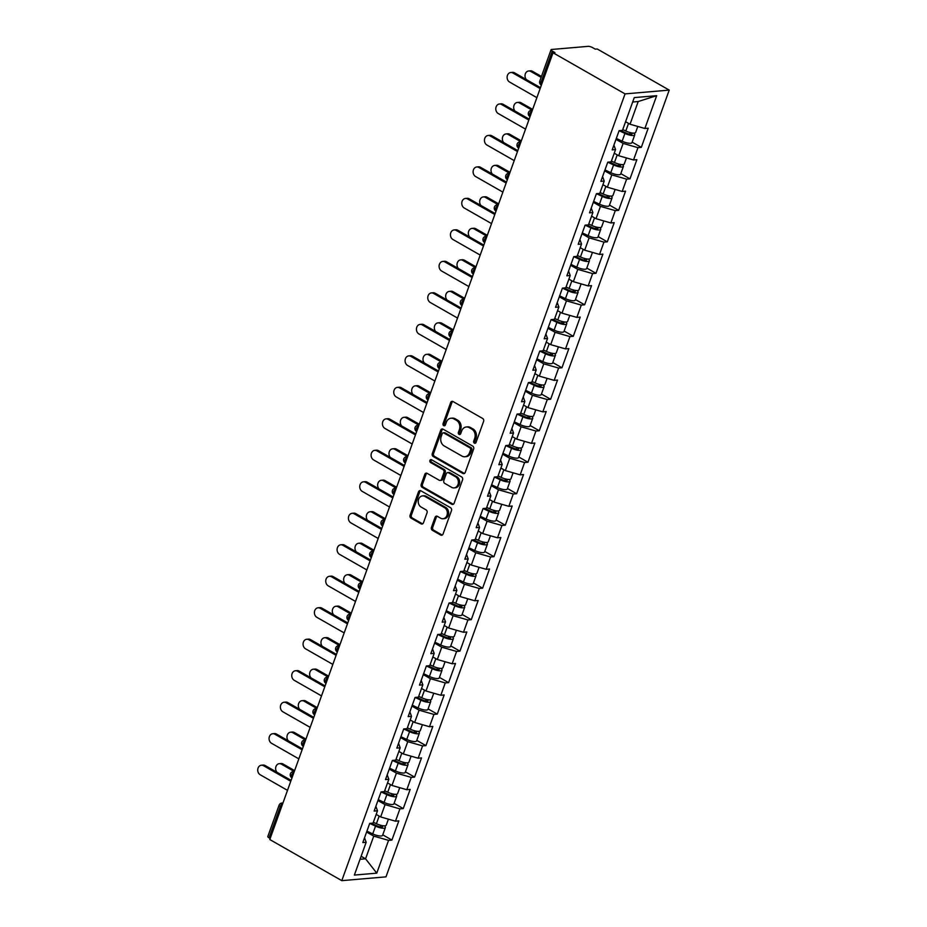 <?xml version="1.0" encoding="UTF-8"?>
<svg xmlns="http://www.w3.org/2000/svg" width="927" height="927" viewBox="0 0 927 927"><rect width="100%" height="100%" fill="white"/><g stroke="black" fill="none" stroke-linecap="round" stroke-linejoin="round"><path stroke-width="1.39" d="M474.369 443.164A1.541 1.251 -94.9 0 0 476.026 442.446L483.604 421.391A2.202 1.796 -94.9 0 0 482.666 418.471L453.013 401.53A2.202 1.796 -94.9 0 0 450.649 402.573L443.071 423.627A1.541 1.251 -94.9 0 0 445.377 424.937L446.35 422.214A7.022 5.736 -94.9 0 1 451.032 418.228A7.022 5.736 -94.9 0 1 453.906 418.888L456.385 420.302A7.022 5.736 -94.9 0 1 459.375 429.653L458.39 432.376A1.541 1.251 -94.9 0 0 460.696 433.685L461.681 430.962A7.022 5.736 -94.9 0 1 466.351 426.976A7.022 5.736 -94.9 0 1 469.236 427.637L471.704 429.05A7.022 5.736 -94.9 0 1 474.694 438.401L473.709 441.125A1.541 1.251 -94.9 0 0 474.369 443.164M431.437 527.382A2.202 1.796 -94.9 0 0 432.364 530.314L440.684 535.064A2.202 1.796 -94.9 0 0 443.048 534.022L451.472 510.638A2.202 1.796 -94.9 0 0 450.534 507.718L420.87 490.789A2.202 1.796 -94.9 0 0 418.517 491.831L410.093 515.203A2.202 1.796 -94.9 0 0 411.032 518.123L421.078 523.859A2.202 1.796 -94.9 0 0 423.442 522.828L427.046 512.816A2.202 1.796 -94.9 0 0 426.107 509.896L421.125 507.057A5.875 4.797 -94.9 0 1 418.286 500.661A5.875 4.797 -94.9 0 1 422.538 495.899A5.875 4.797 -94.9 0 1 424.948 496.455L444.462 507.602A5.875 4.797 -94.9 0 1 447.312 513.987A5.875 4.797 -94.9 0 1 443.06 518.749A5.875 4.797 -94.9 0 1 440.649 518.205L437.393 516.339A2.202 1.796 -94.9 0 0 435.041 517.382L431.437 527.382L432.724 527.278A2.202 1.796 -94.9 0 0 433.662 530.198L441.982 534.949A2.202 1.796 -94.9 0 0 442.225 535.064M269.792 839.538L553.037 52.769L625.053 93.894L341.796 880.65L269.792 839.538M462.874 473.442A2.202 1.796 -94.9 0 0 465.238 472.411L473.651 449.027A2.202 1.796 -94.9 0 0 472.712 446.107L443.06 429.166A2.202 1.796 -94.9 0 0 440.696 430.209L432.283 453.593A2.202 1.796 -94.9 0 0 433.21 456.513L462.874 473.442L464.16 473.338A2.202 1.796 -94.9 0 0 464.404 473.454M462.561 479.838L454.137 503.21A2.202 1.796 -94.9 0 1 451.785 504.253L422.121 487.324A2.202 1.796 -94.9 0 1 421.194 484.392L424.786 474.392A2.202 1.796 -94.9 0 1 427.15 473.349L439.178 480.221A2.202 1.796 -94.9 0 0 441.542 479.178L443.929 472.538A2.202 1.796 -94.9 0 0 442.99 469.618L430.476 462.469A1.541 1.251 -94.9 0 1 431.472 459.699L461.623 476.918A2.202 1.796 -94.9 0 1 462.561 479.838M625.053 93.894L669.224 90.104L385.98 876.861L341.796 880.65M382.758 834.845L391.924 840.071L398.83 820.893L395.481 821.183L380.649 816.942L376.2 814.404M391.924 840.071L388.575 840.36L376.768 873.153L354.357 875.076L366.165 842.272L362.816 842.562L369.711 823.385L373.06 823.106L377.498 810.789L374.149 811.079L381.055 791.901L384.404 791.612L388.83 779.306L385.481 779.595L392.388 760.418L395.736 760.128L400.174 747.822L396.826 748.101L403.72 728.935L407.069 728.645L411.507 716.328L408.158 716.617L415.064 697.44L418.413 697.162L422.839 684.844L419.491 685.134L426.397 665.957L429.746 665.667L434.172 653.361L430.823 653.639L437.729 634.474L441.078 634.184L445.516 621.866L442.167 622.156L449.062 602.979L452.411 602.701L456.849 590.383L453.5 590.673L460.406 571.495L463.755 571.206L468.181 558.9L464.833 559.19L471.739 540.012L475.087 539.723L479.526 527.417L476.177 527.695L483.071 508.529L486.42 508.239L490.858 495.922L487.509 496.212L494.415 477.034L497.764 476.756L502.191 464.439L498.842 464.728L505.748 445.551L509.097 445.261L513.523 432.955L510.174 433.233L517.081 414.068L520.429 413.778L524.867 401.461L521.519 401.75L528.413 382.573L531.762 382.295L536.2 369.977L532.851 370.267L539.757 351.09L543.106 350.8L547.533 338.494L544.184 338.784L551.09 319.606L554.439 319.317L558.877 307.011L555.528 307.289L562.422 288.123L565.771 287.834L570.209 275.516L566.861 275.806L573.767 256.628L577.115 256.35L581.542 244.033L578.193 244.322L585.099 225.145L588.448 224.855L592.874 212.55L589.526 212.839L596.432 193.662L599.781 193.372L604.219 181.055L600.87 181.344L607.764 162.167L611.113 161.889L615.551 149.571L612.202 149.861L619.109 130.684L622.457 130.394L634.265 97.602L656.675 95.678L644.868 128.482L630.036 124.241L625.586 121.704M632.144 142.132L641.31 147.37L648.216 128.193L644.868 128.482M641.31 147.37L637.961 147.66L633.535 159.965L618.691 155.724L614.253 153.187M620.812 173.627L629.978 178.853L636.884 159.676L633.535 159.965M629.978 178.853L626.629 179.143L622.191 191.449L607.359 187.208L602.909 184.67M609.479 205.11L618.633 210.336L625.54 191.171L622.191 191.449M618.633 210.336L615.285 210.626L610.858 222.944L596.026 218.702L591.577 216.165M598.147 236.594L607.301 241.831L614.207 222.654L610.858 222.944M607.301 241.831L603.952 242.109L599.526 254.427L584.694 250.186L580.244 247.648M586.803 268.077L595.968 273.314L602.874 254.137L599.526 254.427M595.968 273.314L592.62 273.604L588.182 285.91L573.35 281.669L568.911 279.131M575.47 299.572L584.636 304.798L591.53 285.62L588.182 285.91M584.636 304.798L581.287 305.087L576.849 317.393L562.017 313.164L557.567 310.615M564.137 331.055L573.292 336.281L580.198 317.115L576.849 317.393M573.292 336.281L569.943 336.571L565.516 348.888L550.684 344.647L546.235 342.109M552.793 362.538L561.959 367.776L568.865 348.598L565.516 348.888M561.959 367.776L558.61 368.054L554.184 380.371L539.34 376.13L534.902 373.593M541.461 394.033L550.626 399.259L557.533 380.082L554.184 380.371M550.626 399.259L547.278 399.549L542.84 411.855L528.008 407.613L523.558 405.076M530.128 425.516L539.282 430.742L546.188 411.576L542.84 411.855M539.282 430.742L535.933 431.032L531.507 443.349L516.675 439.108L512.225 436.571M518.796 456.999L527.95 462.237L534.856 443.06L531.507 443.349M527.95 462.237L524.601 462.515L520.174 474.833L505.342 470.592L500.893 468.054M507.451 488.483L516.617 493.72L523.523 474.543L520.174 474.833M516.617 493.72L513.268 494.01L508.83 506.316L493.998 502.075L489.56 499.537M496.119 519.977L505.285 525.203L512.179 506.026L508.83 506.316M505.285 525.203L501.936 525.493L497.498 537.799L482.666 533.558L478.216 531.02M484.786 551.461L493.94 556.687L500.847 537.521L497.498 537.799M493.94 556.687L490.592 556.976L486.165 569.294L471.333 565.053L466.884 562.515M473.442 582.944L482.608 588.182L489.514 569.004L486.165 569.294M482.608 588.182L479.259 588.46L474.833 600.777L459.989 596.536L455.551 593.998M462.109 614.439L471.275 619.665L478.181 600.487L474.833 600.777M471.275 619.665L467.926 619.954L463.488 632.26L448.656 628.019L444.207 625.482M450.777 645.922L459.943 651.148L466.837 631.982L463.488 632.26M459.943 651.148L456.594 651.438L452.156 663.755L437.324 659.514L432.874 656.976M439.444 677.405L448.598 682.643L455.505 663.465L452.156 663.755M448.598 682.643L445.25 682.921L440.823 695.238L425.991 690.997L421.542 688.46M428.1 708.888L437.266 714.126L444.172 694.949L440.823 695.238M437.266 714.126L433.917 714.416L429.479 726.722L414.647 722.481L410.209 719.943M416.768 740.383L425.933 745.609L432.828 726.432L429.479 726.722M425.933 745.609L422.585 745.899L418.147 758.205L403.315 753.964L398.865 751.426M405.435 771.867L414.589 777.093L421.495 757.927L418.147 758.205M414.589 777.093L411.24 777.382L406.814 789.7L391.982 785.459L387.532 782.921M394.091 803.35L403.257 808.587L410.163 789.41L406.814 789.7M403.257 808.587L399.908 808.865L395.481 821.183M380.649 816.942L385.076 804.624L377.938 800.557M375.864 806.316L377.498 810.789M399.908 808.865L385.076 804.624M391.982 785.459L396.408 773.141L389.27 769.062M387.196 774.833L388.83 779.306M411.24 777.382L396.408 773.141M403.315 753.964L407.753 741.658L400.615 737.579M398.54 743.338L400.174 747.822M422.585 745.899L407.753 741.658M414.647 722.481L419.085 710.175L411.947 706.096M409.873 711.855L411.507 716.328M433.917 714.416L419.085 710.175M425.991 690.997L430.418 678.68L423.28 674.613M421.206 680.372L422.839 684.844M445.25 682.921L430.418 678.68M437.324 659.514L441.75 647.197L434.612 643.118M432.538 648.888L434.172 653.361M456.594 651.438L441.75 647.197M448.656 628.019L453.094 615.713L445.957 611.635M443.882 617.394L445.516 621.866M467.926 619.954L453.094 615.713M459.989 596.536L464.427 584.23L457.289 580.151M455.215 585.91L456.849 590.383M479.259 588.46L464.427 584.23M471.333 565.053L475.76 552.735L468.622 548.657M466.548 554.427L468.181 558.9M490.592 556.976L475.76 552.735M482.666 533.558L487.104 521.252L479.966 517.173M477.88 522.944L479.526 527.417M501.936 525.493L487.104 521.252M493.998 502.075L498.436 489.769L491.298 485.69M489.224 491.449L490.858 495.922M513.268 494.01L498.436 489.769M505.342 470.592L509.769 458.274L502.631 454.207M500.557 459.966L502.191 464.439M524.601 462.515L509.769 458.274M516.675 439.108L521.101 426.791L513.964 422.712M511.889 428.483L513.523 432.955M535.933 431.032L521.101 426.791M528.008 407.613L532.446 395.308L525.308 391.229M523.234 396.988L524.867 401.461M547.278 399.549L532.446 395.308M539.34 376.13L543.778 363.824L536.64 359.746M534.566 365.505L536.2 369.977M558.61 368.054L543.778 363.824M550.684 344.647L555.111 332.329L547.973 328.262M545.899 334.021L547.533 338.494M569.943 336.571L555.111 332.329M562.017 313.164L566.455 300.846L559.305 296.767M557.231 302.538L558.877 307.011M581.287 305.087L566.455 300.846M573.35 281.669L577.788 269.363L570.65 265.284M568.575 271.043L570.209 275.516M592.62 273.604L577.788 269.363M584.694 250.186L589.12 237.868L581.982 233.801M579.908 239.56L581.542 244.033M603.952 242.109L589.12 237.868M596.026 218.702L600.453 206.385L593.315 202.306M591.241 208.077L592.874 212.55M615.285 210.626L600.453 206.385M607.359 187.208L611.797 174.902L604.659 170.823M602.585 176.582L604.219 181.055M626.629 179.143L611.797 174.902M618.691 155.724L623.129 143.418L615.991 139.34M613.917 145.099L615.551 149.571M637.961 147.66L623.129 143.418M553.037 52.769L554.972 52.607L552.283 51.078A3.36 0.95 19.8 0 1 551.055 49.768A3.36 0.95 19.8 0 1 551.704 49.467L588.147 46.35A3.36 0.95 19.8 0 1 592.596 47.625L595.285 49.154L597.22 48.992L669.224 90.104M630.036 124.241L638.205 101.53L632.678 102.005M656.675 95.678L638.205 101.53M360.035 859.294L365.562 858.819L373.743 836.119L366.605 832.04M361.124 856.281L365.562 858.819L376.768 873.153M364.531 837.799L366.165 842.272M388.575 840.36L373.743 836.119M281.426 807.197L280.302 806.548L269.039 837.834L270.163 838.483M269.039 837.834A3.36 0.95 -160.2 0 1 267.81 836.536L279.073 805.25A3.36 0.95 -160.2 0 0 280.302 806.548A3.36 1.692 -60.3 0 1 282.758 803.512M475.621 443.036A1.541 1.251 -94.9 0 1 475.006 441.009L475.98 438.286A7.022 5.736 -94.9 0 0 472.99 428.934L471.704 429.05M466.351 426.976L467.637 426.86A7.022 5.736 -94.9 0 1 470.522 427.532L472.99 428.934M451.032 418.228L452.318 418.112A7.022 5.736 -94.9 0 1 455.203 418.784L457.671 420.186A7.022 5.736 -94.9 0 1 460.661 429.537L459.676 432.26A1.541 1.251 -94.9 0 0 460.302 434.288M452.758 401.426A2.202 1.796 -94.9 0 0 451.936 402.469L444.357 423.512A1.541 1.251 -94.9 0 0 444.983 425.539M442.816 429.062A2.202 1.796 -94.9 0 0 441.982 430.105L433.569 453.477A2.202 1.796 -94.9 0 0 434.508 456.397L464.16 473.338M470.557 449.885A1.541 1.251 -94.9 0 0 469.908 447.845L443.871 432.979A1.541 1.251 -94.9 0 0 442.214 433.709L441.182 436.582A7.022 5.736 -94.9 0 0 444.172 445.933L461.97 456.096A7.022 5.736 -94.9 0 0 464.856 456.756A7.022 5.736 -94.9 0 0 469.525 452.758L470.557 449.885L471.843 449.78A1.541 1.251 -94.9 0 0 471.194 447.729L469.908 447.845M443.245 432.839L444.531 432.724A1.541 1.251 -94.9 0 1 445.157 432.874L471.194 447.729M464.856 456.756L466.142 456.64A7.022 5.736 -94.9 0 0 470.812 452.654L469.525 452.758M471.843 449.78L470.812 452.654M426.907 473.233A2.202 1.796 -94.9 0 0 426.084 474.276L422.48 484.288A2.202 1.796 -94.9 0 0 423.407 487.208L453.071 504.137A2.202 1.796 -94.9 0 0 453.315 504.253M440.082 480.429L441.368 480.313A2.202 1.796 -94.9 0 0 442.828 479.074L445.215 472.434A2.202 1.796 -94.9 0 0 444.288 469.514L431.762 462.364L430.476 462.469M431.507 459.711A1.541 1.251 -94.9 0 0 431.762 462.364M451.658 487.347A5.875 4.797 -94.9 0 0 454.068 487.903A5.875 4.797 -94.9 0 0 458.32 483.141A5.875 4.797 -94.9 0 0 455.481 476.745L448.598 472.816A2.202 1.796 -94.9 0 0 446.235 473.859L443.848 480.499A2.202 1.796 -94.9 0 0 444.786 483.419L451.658 487.347M454.068 487.903L455.354 487.787A5.875 4.797 -94.9 0 0 459.607 483.025A5.875 4.797 -94.9 0 0 456.768 476.64L455.481 476.745M447.695 472.608L448.981 472.503A2.202 1.796 -94.9 0 1 449.885 472.712L456.768 476.64M437.15 516.223A2.202 1.796 -94.9 0 0 436.327 517.266L432.724 527.278M443.06 518.749L444.346 518.645A5.875 4.797 -94.9 0 0 448.598 513.882A5.875 4.797 -94.9 0 0 445.76 507.486L444.462 507.602M422.538 495.899L423.824 495.794A5.875 4.797 -94.9 0 1 426.235 496.339L445.76 507.486M420.626 490.673A2.202 1.796 -94.9 0 0 419.804 491.716L411.391 515.099A2.202 1.796 -94.9 0 0 412.318 518.019L422.376 523.755A2.202 1.796 -94.9 0 0 422.619 523.871M528.703 70.973L530.371 70.823A5.029 4.114 85.1 0 1 532.446 71.298L530.765 71.449A5.029 4.114 -94.9 0 0 528.703 70.973A5.029 4.114 -94.9 0 0 525.215 74.253A5.029 4.114 -94.9 0 0 526.362 79.583M637.788 126.454L635.644 132.434A7.381 2.097 -160.2 0 1 625.795 130.997L622.759 129.56M626.698 122.341L625.551 121.796M541.125 77.358L530.765 71.449M633.732 133.117A7.381 2.097 -160.2 0 1 634.763 134.855A7.381 2.097 -160.2 0 1 624.925 133.418L619.12 130.684M634.763 134.855L631.971 142.631A7.381 2.097 -160.2 0 1 622.133 141.194L616.316 138.447M620.847 130.533L626.061 133.001A4.473 1.275 19.8 0 0 632.029 133.87A4.473 1.275 19.8 0 0 631.472 132.874M541.461 76.454L532.446 71.298M510.8 72.503L512.469 72.364A5.029 4.114 85.1 0 1 514.543 72.839L512.863 72.978A5.029 4.114 -94.9 0 0 510.8 72.503A5.029 4.114 -94.9 0 0 507.162 76.582A5.029 4.114 -94.9 0 0 509.595 82.063L536.884 97.648M514.543 72.839L540.487 87.648M512.863 72.978L540.151 88.563M517.37 102.457L519.039 102.318A5.029 4.114 85.1 0 1 521.101 102.793L519.433 102.932A5.029 4.114 -94.9 0 0 517.37 102.457A5.029 4.114 -94.9 0 0 513.882 105.748A5.029 4.114 -94.9 0 0 515.03 111.078M626.455 157.949L624.3 163.928A7.381 2.097 -160.2 0 1 614.462 162.492L611.414 161.055M615.366 153.824L614.219 153.279M532.26 110.255L519.433 102.932M622.399 164.612A7.381 2.097 -160.2 0 1 623.431 166.35A7.381 2.097 -160.2 0 1 613.593 164.913L607.788 162.167M623.431 166.35L620.638 174.114A7.381 2.097 -160.2 0 1 610.789 172.677L604.972 169.931M609.502 162.028L614.728 164.496A4.473 1.275 19.8 0 0 620.696 165.365A4.473 1.275 19.8 0 0 620.14 164.369M532.654 109.386L521.101 102.793M506.026 133.94L507.706 133.801A5.029 4.114 85.1 0 1 509.769 134.276L508.1 134.415A5.029 4.114 -94.9 0 0 506.026 133.94A5.029 4.114 -94.9 0 0 502.55 137.231A5.029 4.114 -94.9 0 0 503.697 142.561M615.122 189.432L612.967 195.412A7.381 2.097 -160.2 0 1 603.129 193.975L600.082 192.538M604.033 185.307L602.874 184.763M520.928 141.75L508.1 134.415M611.067 196.095A7.381 2.097 -160.2 0 1 612.098 197.833A7.381 2.097 -160.2 0 1 602.249 196.397L596.455 193.662M612.098 197.833L609.294 205.609A7.381 2.097 -160.2 0 1 599.456 204.172L593.639 201.426M598.17 193.511L603.396 195.979A4.473 1.275 19.8 0 0 609.363 196.848A4.473 1.275 19.8 0 0 608.807 195.852M521.322 140.869L509.769 134.276M494.694 165.435L496.374 165.284A5.029 4.114 85.1 0 1 498.436 165.759L496.756 165.91A5.029 4.114 -94.9 0 0 494.694 165.435A5.029 4.114 -94.9 0 0 491.217 168.714A5.029 4.114 -94.9 0 0 492.353 174.044M603.79 220.916L601.635 226.895A7.381 2.097 -160.2 0 1 591.785 225.458L588.749 224.021M592.689 216.791L591.542 216.258M509.595 173.233L496.756 165.91M599.734 227.578A7.381 2.097 -160.2 0 1 600.766 229.317A7.381 2.097 -160.2 0 1 590.916 227.88L585.122 225.145M600.766 229.317L597.961 237.092A7.381 2.097 -160.2 0 1 588.124 235.655L582.307 232.909M586.837 224.994L592.063 227.463A4.473 1.275 19.8 0 0 598.019 228.332A4.473 1.275 19.8 0 0 597.463 227.335M509.989 172.352L498.436 165.759M483.361 196.918L485.03 196.779A5.029 4.114 85.1 0 1 487.092 197.242L485.424 197.393A5.029 4.114 -94.9 0 0 483.361 196.918A5.029 4.114 -94.9 0 0 479.873 200.197A5.029 4.114 -94.9 0 0 481.02 205.539M592.446 252.399L590.302 258.378A7.381 2.097 -160.2 0 1 580.453 256.953L577.405 255.516M581.356 248.285L580.209 247.741M498.251 204.716L485.424 197.393M588.39 259.062A7.381 2.097 -160.2 0 1 589.421 260.8A7.381 2.097 -160.2 0 1 579.584 259.375L573.778 256.628M589.421 260.8L586.629 268.575A7.381 2.097 -160.2 0 1 576.779 267.138L570.962 264.392M575.505 256.478L580.719 258.946A4.473 1.275 19.8 0 0 586.687 259.815A4.473 1.275 19.8 0 0 586.131 258.83M498.656 203.847L487.092 197.242M472.028 228.401L473.697 228.262A5.029 4.114 85.1 0 1 475.76 228.737L474.091 228.876A5.029 4.114 -94.9 0 0 472.028 228.401A5.029 4.114 -94.9 0 0 468.541 231.692A5.029 4.114 -94.9 0 0 469.688 237.022M581.113 283.894L578.958 289.873A7.381 2.097 -160.2 0 1 569.12 288.436L566.073 286.999M570.024 279.769L568.877 279.224M486.918 236.2L474.091 228.876M577.058 290.557A7.381 2.097 -160.2 0 1 578.089 292.295A7.381 2.097 -160.2 0 1 568.251 290.858L562.446 288.112M578.089 292.295L575.296 300.058A7.381 2.097 -160.2 0 1 565.447 298.633L559.63 295.875M564.161 287.973L569.387 290.441A4.473 1.275 19.8 0 0 575.354 291.31A4.473 1.275 19.8 0 0 574.798 290.313M487.312 235.331L475.76 228.737M499.468 103.986L501.136 103.847A5.029 4.114 85.1 0 1 503.199 104.322L501.53 104.461A5.029 4.114 -94.9 0 0 499.468 103.986A5.029 4.114 -94.9 0 0 495.829 108.077A5.029 4.114 -94.9 0 0 498.262 113.546L525.551 129.131M503.199 104.322L529.143 119.131M501.53 104.461L528.819 120.046M488.123 135.481L489.804 135.33A5.029 4.114 85.1 0 1 491.866 135.805L490.186 135.956A5.029 4.114 -94.9 0 0 488.123 135.481A5.029 4.114 -94.9 0 0 484.485 139.56A5.029 4.114 -94.9 0 0 486.918 145.029L514.218 160.614M491.866 135.805L517.811 150.626M490.186 135.956L517.486 151.53M476.791 166.964L478.471 166.825A5.029 4.114 85.1 0 1 480.534 167.3L478.853 167.439A5.029 4.114 -94.9 0 0 476.791 166.964A5.029 4.114 -94.9 0 0 473.152 171.043A5.029 4.114 -94.9 0 0 475.586 176.524L502.874 192.109M480.534 167.3L506.478 182.109M478.853 167.439L506.142 183.025M465.458 198.448L467.127 198.308A5.029 4.114 85.1 0 1 469.189 198.784L467.521 198.923A5.029 4.114 -94.9 0 0 465.458 198.448A5.029 4.114 -94.9 0 0 461.82 202.538A5.029 4.114 -94.9 0 0 464.253 208.007L491.542 223.592M469.189 198.784L495.145 213.592M467.521 198.923L494.809 214.508M454.114 229.942L455.794 229.792A5.029 4.114 85.1 0 1 457.857 230.267L456.188 230.406A5.029 4.114 -94.9 0 0 454.114 229.942A5.029 4.114 -94.9 0 0 450.476 234.021A5.029 4.114 -94.9 0 0 452.909 239.49L480.209 255.076M457.857 230.267L483.801 245.087M456.188 230.406L483.477 245.991M460.684 259.884L462.364 259.745A5.029 4.114 85.1 0 1 464.427 260.22L462.747 260.36A5.029 4.114 -94.9 0 0 460.684 259.884A5.029 4.114 -94.9 0 0 457.208 263.175A5.029 4.114 -94.9 0 0 458.355 268.506M569.781 315.377L567.625 321.356A7.381 2.097 -160.2 0 1 557.787 319.919L554.74 318.482M558.68 311.252L557.533 310.719M475.586 267.694L462.747 260.36M565.725 322.04A7.381 2.097 -160.2 0 1 566.756 323.778A7.381 2.097 -160.2 0 1 556.907 322.341L551.113 319.606M566.756 323.778L563.952 331.553A7.381 2.097 -160.2 0 1 554.114 330.116L548.297 327.37M552.828 319.456L558.054 321.924A4.473 1.275 19.8 0 0 564.022 322.793A4.473 1.275 19.8 0 0 563.465 321.796M475.98 266.814L464.427 260.22M442.782 261.426L444.462 261.275A5.029 4.114 85.1 0 1 446.524 261.75L444.844 261.901A5.029 4.114 -94.9 0 0 442.782 261.426A5.029 4.114 -94.9 0 0 439.143 265.504A5.029 4.114 -94.9 0 0 441.576 270.985L468.865 286.559M446.524 261.75L472.469 276.57M444.844 261.901L472.144 277.486M449.352 291.379L451.02 291.229A5.029 4.114 85.1 0 1 453.094 291.704L451.414 291.854A5.029 4.114 -94.9 0 0 449.352 291.379A5.029 4.114 -94.9 0 0 445.864 294.659A5.029 4.114 -94.9 0 0 447.011 299.989M558.436 346.86L556.293 352.839A7.381 2.097 -160.2 0 1 546.443 351.403L543.407 349.966M547.347 342.747L546.2 342.202M464.253 299.178L451.414 291.854M554.381 353.523A7.381 2.097 -160.2 0 1 555.412 355.261A7.381 2.097 -160.2 0 1 545.574 353.824L539.769 351.09M555.412 355.261L552.619 363.036A7.381 2.097 -160.2 0 1 542.782 361.6L536.965 358.853M541.495 350.939L546.721 353.407A4.473 1.275 19.8 0 0 552.677 354.276A4.473 1.275 19.8 0 0 552.121 353.28M464.647 298.309L453.094 291.704M431.449 292.909L433.118 292.77A5.029 4.114 85.1 0 1 435.192 293.245L433.512 293.384A5.029 4.114 -94.9 0 0 431.449 292.909A5.029 4.114 -94.9 0 0 427.81 296.988A5.029 4.114 -94.9 0 0 430.244 302.469L457.532 318.054M435.192 293.245L461.136 308.054M433.512 293.384L460.8 308.969M438.019 322.863L439.688 322.723A5.029 4.114 85.1 0 1 441.75 323.199L440.082 323.338A5.029 4.114 -94.9 0 0 438.019 322.863A5.029 4.114 -94.9 0 0 434.531 326.153A5.029 4.114 -94.9 0 0 435.678 331.484M547.104 378.355L544.949 384.334A7.381 2.097 -160.2 0 1 535.111 382.897L532.063 381.46M536.015 374.23L534.867 373.685M452.909 330.661L440.082 323.338M543.048 385.018A7.381 2.097 -160.2 0 1 544.079 386.756A7.381 2.097 -160.2 0 1 534.242 385.319L528.436 382.573M544.079 386.756L541.287 394.52A7.381 2.097 -160.2 0 1 531.438 393.083L525.621 390.337M530.151 382.434L535.377 384.902A4.473 1.275 19.8 0 0 541.345 385.771A4.473 1.275 19.8 0 0 540.789 384.775M453.303 329.792L441.75 323.199M420.116 324.392L421.785 324.253A5.029 4.114 85.1 0 1 423.848 324.728L422.179 324.867A5.029 4.114 -94.9 0 0 420.116 324.392A5.029 4.114 -94.9 0 0 416.478 328.482A5.029 4.114 -94.9 0 0 418.911 333.952L446.2 349.537M423.848 324.728L449.792 339.537M422.179 324.867L449.468 340.452M426.675 354.346L428.355 354.207A5.029 4.114 85.1 0 1 430.418 354.682L428.749 354.821A5.029 4.114 -94.9 0 0 426.675 354.346A5.029 4.114 -94.9 0 0 423.199 357.637A5.029 4.114 -94.9 0 0 424.346 362.967M535.771 409.838L533.616 415.817A7.381 2.097 -160.2 0 1 523.778 414.381L520.731 412.944M524.682 405.713L523.535 405.169M441.576 362.156L428.749 354.821M531.716 416.501A7.381 2.097 -160.2 0 1 532.747 418.239A7.381 2.097 -160.2 0 1 522.898 416.802L517.104 414.068M532.747 418.239L529.943 426.003A7.381 2.097 -160.2 0 1 520.105 424.578L514.288 421.831M518.819 413.917L524.045 416.385A4.473 1.275 19.8 0 0 530.012 417.254A4.473 1.275 19.8 0 0 529.456 416.258M441.97 361.275L430.418 354.682M408.772 355.887L410.452 355.736A5.029 4.114 85.1 0 1 412.515 356.211L410.846 356.362A5.029 4.114 -94.9 0 0 408.772 355.887A5.029 4.114 -94.9 0 0 405.134 359.966A5.029 4.114 -94.9 0 0 407.567 365.435L434.867 381.02M412.515 356.211L438.459 371.032M410.846 356.362L438.135 371.936M415.342 385.841L417.023 385.69A5.029 4.114 85.1 0 1 419.085 386.165L417.405 386.316A5.029 4.114 -94.9 0 0 415.342 385.841A5.029 4.114 -94.9 0 0 411.866 389.12A5.029 4.114 -94.9 0 0 413.002 394.45M524.439 441.322L522.283 447.301A7.381 2.097 -160.2 0 1 512.434 445.864L509.398 444.427M513.338 437.196L512.191 436.663M430.244 393.639L417.405 386.316M520.383 447.984A7.381 2.097 -160.2 0 1 521.414 449.722A7.381 2.097 -160.2 0 1 511.565 448.286L505.771 445.551M521.414 449.722L518.61 457.498A7.381 2.097 -160.2 0 1 508.772 456.061L502.955 453.315M507.486 445.4L512.712 447.868A4.473 1.275 19.8 0 0 518.668 448.738A4.473 1.275 19.8 0 0 518.123 447.741M430.638 392.758L419.085 386.165M397.44 387.37L399.12 387.231A5.029 4.114 85.1 0 1 401.182 387.695L399.502 387.845A5.029 4.114 -94.9 0 0 397.44 387.37A5.029 4.114 -94.9 0 0 393.801 391.449A5.029 4.114 -94.9 0 0 396.235 396.93L423.523 412.515M401.182 387.695L427.127 402.515M399.502 387.845L426.802 403.43M404.01 417.324L405.678 417.185A5.029 4.114 85.1 0 1 407.753 417.648L406.072 417.799A5.029 4.114 -94.9 0 0 404.01 417.324A5.029 4.114 -94.9 0 0 400.522 420.603A5.029 4.114 -94.9 0 0 401.669 425.945M513.095 472.805L510.951 478.784A7.381 2.097 -160.2 0 1 501.101 477.359L498.066 475.922M502.005 468.691L500.858 468.147M418.9 425.122L406.072 417.799M509.039 479.468A7.381 2.097 -160.2 0 1 510.07 481.206A7.381 2.097 -160.2 0 1 500.232 479.78L494.427 477.034M510.07 481.206L507.278 488.981A7.381 2.097 -160.2 0 1 497.428 487.544L491.611 484.798M496.154 476.884L501.368 479.352A4.473 1.275 19.8 0 0 507.336 480.221A4.473 1.275 19.8 0 0 506.779 479.236M419.305 424.253L407.753 417.648M386.107 418.853L387.776 418.714A5.029 4.114 85.1 0 1 389.838 419.189L388.17 419.328A5.029 4.114 -94.9 0 0 386.107 418.853A5.029 4.114 -94.9 0 0 382.469 422.944A5.029 4.114 -94.9 0 0 384.902 428.413L412.191 443.998M389.838 419.189L415.794 433.998M388.17 419.328L415.458 434.914M392.677 448.807L394.346 448.668A5.029 4.114 85.1 0 1 396.408 449.143L394.74 449.282A5.029 4.114 -94.9 0 0 392.677 448.807A5.029 4.114 -94.9 0 0 389.189 452.098A5.029 4.114 -94.9 0 0 390.337 457.428M501.762 504.3L499.607 510.279A7.381 2.097 -160.2 0 1 489.769 508.842L486.721 507.405M490.673 500.174L489.526 499.63M407.567 456.605L394.74 449.282M497.706 510.962A7.381 2.097 -160.2 0 1 498.738 512.701A7.381 2.097 -160.2 0 1 488.9 511.264L483.094 508.517M498.738 512.701L495.945 520.464A7.381 2.097 -160.2 0 1 486.096 519.027L480.279 516.281M484.809 508.378L490.035 510.847A4.473 1.275 19.8 0 0 496.003 511.716A4.473 1.275 19.8 0 0 495.447 510.719M407.961 455.736L396.408 449.143M374.775 450.348L376.443 450.198A5.029 4.114 85.1 0 1 378.506 450.673L376.837 450.812A5.029 4.114 -94.9 0 0 374.775 450.348A5.029 4.114 -94.9 0 0 371.136 454.427A5.029 4.114 -94.9 0 0 373.558 459.896L400.858 475.481M378.506 450.673L404.45 465.493M376.837 450.812L404.126 466.397M381.333 480.29L383.013 480.151A5.029 4.114 85.1 0 1 385.076 480.626L383.396 480.765A5.029 4.114 -94.9 0 0 381.333 480.29A5.029 4.114 -94.9 0 0 377.857 483.581A5.029 4.114 -94.9 0 0 379.004 488.911M490.429 535.783L488.274 541.762A7.381 2.097 -160.2 0 1 478.436 540.325L475.389 538.888M479.329 531.658L478.181 531.113M396.235 488.1L383.396 480.765M486.374 542.446A7.381 2.097 -160.2 0 1 487.405 544.184A7.381 2.097 -160.2 0 1 477.556 542.747L471.762 540.012M487.405 544.184L484.601 551.959A7.381 2.097 -160.2 0 1 474.763 550.522L468.946 547.776M473.477 539.862L478.703 542.33A4.473 1.275 19.8 0 0 484.67 543.199A4.473 1.275 19.8 0 0 484.114 542.202M396.629 487.22L385.076 480.626M363.43 481.831L365.111 481.681A5.029 4.114 85.1 0 1 367.173 482.156L365.493 482.307A5.029 4.114 -94.9 0 0 363.43 481.831A5.029 4.114 -94.9 0 0 359.792 485.91A5.029 4.114 -94.9 0 0 362.225 491.391L389.514 506.965M367.173 482.156L393.118 496.976M365.493 482.307L392.793 497.892M370 511.785L371.669 511.634A5.029 4.114 85.1 0 1 373.743 512.11L372.063 512.26A5.029 4.114 -94.9 0 0 370 511.785A5.029 4.114 -94.9 0 0 366.524 515.064A5.029 4.114 -94.9 0 0 367.66 520.395M479.097 567.266L476.942 573.245A7.381 2.097 -160.2 0 1 467.092 571.808L464.056 570.372M467.996 563.152L466.849 562.608M384.902 519.583L372.063 512.26M475.041 573.929A7.381 2.097 -160.2 0 1 476.061 575.667A7.381 2.097 -160.2 0 1 466.223 574.23L460.418 571.495M476.061 575.667L473.268 583.442A7.381 2.097 -160.2 0 1 463.43 582.005L457.614 579.259M462.144 571.345L467.37 573.813A4.473 1.275 19.8 0 0 473.326 574.682A4.473 1.275 19.8 0 0 472.77 573.686M385.296 518.714L373.743 512.11M352.098 513.315L353.766 513.176A5.029 4.114 85.1 0 1 355.841 513.651L354.16 513.79A5.029 4.114 -94.9 0 0 352.098 513.315A5.029 4.114 -94.9 0 0 348.459 517.393A5.029 4.114 -94.9 0 0 350.893 522.874L378.181 538.46M355.841 513.651L381.785 528.46M354.16 513.79L381.449 529.375M358.668 543.268L360.336 543.129A5.029 4.114 85.1 0 1 362.399 543.604L360.73 543.743A5.029 4.114 -94.9 0 0 358.668 543.268A5.029 4.114 -94.9 0 0 355.18 546.559A5.029 4.114 -94.9 0 0 356.327 551.889M467.753 598.761L465.597 604.74A7.381 2.097 -160.2 0 1 455.76 603.303L452.712 601.866M456.663 594.636L455.516 594.091M373.558 551.067L360.73 543.743M463.697 605.412A7.381 2.097 -160.2 0 1 464.728 607.162A7.381 2.097 -160.2 0 1 454.89 605.725L449.085 602.979M464.728 607.162L461.936 614.925A7.381 2.097 -160.2 0 1 452.086 613.489L446.269 610.742M450.8 602.84L456.026 605.296A4.473 1.275 19.8 0 0 461.994 606.177A4.473 1.275 19.8 0 0 461.437 605.18M373.952 550.198L362.399 543.604M340.765 544.798L342.434 544.659A5.029 4.114 85.1 0 1 344.496 545.134L342.828 545.273A5.029 4.114 -94.9 0 0 340.765 544.798A5.029 4.114 -94.9 0 0 337.127 548.888A5.029 4.114 -94.9 0 0 339.56 554.358L366.849 569.943M344.496 545.134L370.441 559.943M342.828 545.273L370.116 560.858M347.324 574.752L349.004 574.613A5.029 4.114 85.1 0 1 351.066 575.088L349.398 575.227A5.029 4.114 -94.9 0 0 347.324 574.752A5.029 4.114 -94.9 0 0 343.847 578.042A5.029 4.114 -94.9 0 0 344.995 583.373M456.42 630.244L454.265 636.223A7.381 2.097 -160.2 0 1 444.427 634.786L441.379 633.35M445.331 626.119L444.184 625.574M362.225 582.562L349.398 575.227M452.364 636.907A7.381 2.097 -160.2 0 1 453.396 638.645A7.381 2.097 -160.2 0 1 443.558 637.208L437.753 634.474M453.396 638.645L450.592 646.409A7.381 2.097 -160.2 0 1 440.754 644.983L434.937 642.237M439.468 634.323L444.693 636.791A4.473 1.275 19.8 0 0 450.661 637.66A4.473 1.275 19.8 0 0 450.105 636.664M362.619 581.681L351.066 575.088M329.421 576.293L331.101 576.142A5.029 4.114 85.1 0 1 333.164 576.617L331.495 576.768A5.029 4.114 -94.9 0 0 329.421 576.293A5.029 4.114 -94.9 0 0 325.783 580.372A5.029 4.114 -94.9 0 0 328.216 585.841L355.516 601.426M333.164 576.617L359.108 591.438M331.495 576.768L358.784 592.341M335.991 606.246L337.671 606.096A5.029 4.114 85.1 0 1 339.734 606.571L338.054 606.71A5.029 4.114 -94.9 0 0 335.991 606.246A5.029 4.114 -94.9 0 0 332.515 609.526A5.029 4.114 -94.9 0 0 333.65 614.856M445.087 661.727L442.932 667.707A7.381 2.097 -160.2 0 1 433.083 666.27L430.047 664.833M433.987 657.602L432.839 657.069M350.893 614.045L338.054 606.71M441.032 668.39A7.381 2.097 -160.2 0 1 442.063 670.128A7.381 2.097 -160.2 0 1 432.214 668.691L426.42 665.957M442.063 670.128L439.259 677.904A7.381 2.097 -160.2 0 1 429.421 676.467L423.604 673.72M428.135 665.806L433.361 668.274A4.473 1.275 19.8 0 0 439.317 669.143A4.473 1.275 19.8 0 0 438.772 668.147M351.287 613.164L339.734 606.571M318.088 607.776L319.769 607.637A5.029 4.114 85.1 0 1 321.831 608.1L320.151 608.251A5.029 4.114 -94.9 0 0 318.088 607.776A5.029 4.114 -94.9 0 0 314.45 611.855A5.029 4.114 -94.9 0 0 316.883 617.336L344.172 632.909M321.831 608.1L347.776 622.921M320.151 608.251L347.451 623.836M324.659 637.73L326.327 637.591A5.029 4.114 85.1 0 1 328.401 638.054L326.721 638.205A5.029 4.114 -94.9 0 0 324.659 637.73A5.029 4.114 -94.9 0 0 321.171 641.009A5.029 4.114 -94.9 0 0 322.318 646.351M433.743 693.211L431.6 699.19A7.381 2.097 -160.2 0 1 421.75 697.764L418.714 696.328M422.654 689.097L421.507 688.552M339.549 645.528L326.721 638.205M429.688 699.873A7.381 2.097 -160.2 0 1 430.719 701.612A7.381 2.097 -160.2 0 1 420.881 700.186L415.076 697.44M430.719 701.612L427.926 709.387A7.381 2.097 -160.2 0 1 418.089 707.95L412.26 705.204M416.802 697.289L422.017 699.758A4.473 1.275 19.8 0 0 427.984 700.627A4.473 1.275 19.8 0 0 427.428 699.642M339.954 644.659L328.401 638.054M306.756 639.259L308.424 639.12A5.029 4.114 85.1 0 1 310.487 639.595L308.818 639.734A5.029 4.114 -94.9 0 0 306.756 639.259A5.029 4.114 -94.9 0 0 303.117 643.338A5.029 4.114 -94.9 0 0 305.551 648.819L332.839 664.404M310.487 639.595L336.443 654.404M308.818 639.734L336.107 655.319M313.326 669.213L314.995 669.074A5.029 4.114 85.1 0 1 317.057 669.549L315.389 669.688A5.029 4.114 -94.9 0 0 313.326 669.213A5.029 4.114 -94.9 0 0 309.838 672.504A5.029 4.114 -94.9 0 0 310.985 677.834M422.411 724.705L420.255 730.685A7.381 2.097 -160.2 0 1 410.418 729.248L407.37 727.811M411.321 720.58L410.174 720.036M328.216 677.011L315.389 669.688M418.355 731.368A7.381 2.097 -160.2 0 1 419.386 733.106A7.381 2.097 -160.2 0 1 409.549 731.67L403.743 728.923M419.386 733.106L416.594 740.87A7.381 2.097 -160.2 0 1 406.744 739.433L400.928 736.687M405.458 728.784L410.684 731.252A4.473 1.275 19.8 0 0 416.652 732.121A4.473 1.275 19.8 0 0 416.096 731.125M328.61 676.142L317.057 669.549M295.423 670.754L297.092 670.603A5.029 4.114 85.1 0 1 299.154 671.078L297.486 671.218A5.029 4.114 -94.9 0 0 295.423 670.754A5.029 4.114 -94.9 0 0 291.785 674.833A5.029 4.114 -94.9 0 0 294.218 680.302L321.507 695.887M299.154 671.078L325.099 685.899M297.486 671.218L324.774 686.803M301.982 700.696L303.662 700.557A5.029 4.114 85.1 0 1 305.725 701.032L304.044 701.171A5.029 4.114 -94.9 0 0 301.982 700.696A5.029 4.114 -94.9 0 0 298.506 703.987A5.029 4.114 -94.9 0 0 299.653 709.317M411.078 756.189L408.923 762.168A7.381 2.097 -160.2 0 1 399.085 760.731L396.038 759.294M399.977 752.064L398.83 751.519M316.883 708.506L304.044 701.171M407.023 762.851A7.381 2.097 -160.2 0 1 408.054 764.59A7.381 2.097 -160.2 0 1 398.204 763.153L392.411 760.418M408.054 764.59L405.25 772.365A7.381 2.097 -160.2 0 1 395.412 770.928L389.595 768.182M394.126 760.267L399.352 762.736A4.473 1.275 19.8 0 0 405.319 763.605A4.473 1.275 19.8 0 0 404.763 762.608M317.277 707.625L305.725 701.032M284.079 702.237L285.759 702.087A5.029 4.114 85.1 0 1 287.822 702.562L286.142 702.712A5.029 4.114 -94.9 0 0 284.079 702.237A5.029 4.114 -94.9 0 0 280.441 706.316A5.029 4.114 -94.9 0 0 282.874 711.797L310.174 727.371M287.822 702.562L313.766 717.382M286.142 702.712L313.442 718.286M290.649 732.191L292.329 732.04A5.029 4.114 85.1 0 1 294.392 732.515L292.712 732.666A5.029 4.114 -94.9 0 0 290.649 732.191A5.029 4.114 -94.9 0 0 287.173 735.47A5.029 4.114 -94.9 0 0 288.309 740.8M399.746 787.672L397.59 793.651A7.381 2.097 -160.2 0 1 387.741 792.214L384.705 790.777M388.645 783.558L387.498 783.014M305.551 739.989L292.712 732.666M395.69 794.335A7.381 2.097 -160.2 0 1 396.721 796.073A7.381 2.097 -160.2 0 1 386.872 794.636L381.067 791.901M396.721 796.073L393.917 803.848A7.381 2.097 -160.2 0 1 384.079 802.411L378.262 799.665M382.793 791.751L388.019 794.219A4.473 1.275 19.8 0 0 393.975 795.088A4.473 1.275 19.8 0 0 393.419 794.091M305.945 739.12L294.392 732.515M272.747 733.721L274.415 733.581A5.029 4.114 85.1 0 1 276.489 734.057L274.809 734.196A5.029 4.114 -94.9 0 0 272.747 733.721A5.029 4.114 -94.9 0 0 269.108 737.799A5.029 4.114 -94.9 0 0 271.541 743.28L298.83 758.865M276.489 734.057L302.434 748.865M274.809 734.196L302.098 749.781M279.317 763.674L280.985 763.535A5.029 4.114 85.1 0 1 283.048 764.01L281.379 764.149A5.029 4.114 -94.9 0 0 279.317 763.674A5.029 4.114 -94.9 0 0 275.829 766.965A5.029 4.114 -94.9 0 0 276.976 772.295M388.401 819.155L386.246 825.146A7.381 2.097 -160.2 0 1 376.408 823.709L373.361 822.272M377.312 815.042L376.165 814.497M294.207 771.473L281.379 764.149M384.346 825.818A7.381 2.097 -160.2 0 1 385.377 827.568A7.381 2.097 -160.2 0 1 375.539 826.131L369.734 823.385M385.377 827.568L382.584 835.331A7.381 2.097 -160.2 0 1 372.735 833.894L366.918 831.148M371.449 823.246L376.675 825.702A4.473 1.275 19.8 0 0 382.642 826.583A4.473 1.275 19.8 0 0 382.086 825.586M294.601 770.604L283.048 764.01M261.414 765.204L263.083 765.065A5.029 4.114 85.1 0 1 265.145 765.54L263.477 765.679A5.029 4.114 -94.9 0 0 261.414 765.204A5.029 4.114 -94.9 0 0 257.776 769.294A5.029 4.114 -94.9 0 0 260.209 774.763L287.497 790.349M265.145 765.54L291.09 780.349M263.477 765.679L290.765 781.264M552.283 51.078L541.02 82.364L542.156 83.001M539.792 81.055A3.36 0.95 19.8 0 0 541.02 82.364A3.36 1.692 119.7 0 0 541.287 85.11A3.36 3.36 0 0 1 539.792 81.055L551.055 49.768M532.272 110.452A3.36 2.735 85.1 0 0 531.333 110.336A3.36 3.36 0 0 0 529.954 116.593A3.36 1.692 119.7 0 1 529.688 113.847A3.36 1.692 -60.3 0 1 532.144 110.811M520.939 141.947A3.36 2.735 85.1 0 0 520.001 141.819A3.36 3.36 0 0 0 518.622 148.077A3.36 1.692 119.7 0 1 518.355 145.33A3.36 1.692 -60.3 0 1 520.812 142.294M509.607 173.43A3.36 2.735 85.1 0 0 508.656 173.314A3.36 3.36 0 0 0 507.278 179.571A3.36 1.692 119.7 0 1 507.011 176.825A3.36 1.692 -60.3 0 1 509.468 173.789M498.262 204.913A3.36 2.735 85.1 0 0 497.324 204.797A3.36 3.36 0 0 0 495.945 211.055A3.36 1.692 119.7 0 1 495.678 208.308A3.36 1.692 -60.3 0 1 498.135 205.273M486.93 236.397A3.36 2.735 85.1 0 0 485.991 236.281A3.36 3.36 0 0 0 484.612 242.538A3.36 1.692 119.7 0 1 484.346 239.792A3.36 1.692 -60.3 0 1 486.802 236.756M475.597 267.891A3.36 2.735 85.1 0 0 474.659 267.776A3.36 3.36 0 0 0 473.28 274.033A3.36 1.692 119.7 0 1 473.002 271.275A3.36 1.692 -60.3 0 1 475.47 268.239M464.253 299.375A3.36 2.735 85.1 0 0 463.315 299.259A3.36 3.36 0 0 0 461.936 305.516A3.36 1.692 119.7 0 1 461.669 302.77A3.36 1.692 -60.3 0 1 464.126 299.734M452.921 330.858A3.36 2.735 85.1 0 0 451.982 330.742A3.36 3.36 0 0 0 450.603 336.999A3.36 1.692 119.7 0 1 450.337 334.253A3.36 1.692 -60.3 0 1 452.793 331.217M441.588 362.353A3.36 2.735 85.1 0 0 440.649 362.225A3.36 3.36 0 0 0 439.271 368.482A3.36 1.692 119.7 0 1 439.004 365.736A3.36 1.692 -60.3 0 1 441.461 362.7M430.255 393.836A3.36 2.735 85.1 0 0 429.305 393.72A3.36 3.36 0 0 0 427.938 399.977A3.36 1.692 119.7 0 1 427.66 397.231A3.36 1.692 -60.3 0 1 430.116 394.195M418.911 425.319A3.36 2.735 85.1 0 0 417.973 425.203A3.36 3.36 0 0 0 416.594 431.461A3.36 1.692 119.7 0 1 416.327 428.714A3.36 1.692 -60.3 0 1 418.784 425.678M407.579 456.802A3.36 2.735 85.1 0 0 406.64 456.687A3.36 3.36 0 0 0 405.261 462.944A3.36 1.692 119.7 0 1 404.995 460.198A3.36 1.692 -60.3 0 1 407.451 457.162M396.246 488.297A3.36 2.735 85.1 0 0 395.308 488.181A3.36 3.36 0 0 0 393.929 494.439A3.36 1.692 119.7 0 1 393.662 491.681A3.36 1.692 -60.3 0 1 396.119 488.645M384.902 519.78A3.36 2.735 85.1 0 0 383.963 519.665A3.36 3.36 0 0 0 382.584 525.922A3.36 1.692 119.7 0 1 382.318 523.176A3.36 1.692 -60.3 0 1 384.775 520.14M373.569 551.264A3.36 2.735 85.1 0 0 372.631 551.148A3.36 3.36 0 0 0 371.252 557.405A3.36 1.692 119.7 0 1 370.985 554.659A3.36 1.692 -60.3 0 1 373.442 551.623M362.237 582.759A3.36 2.735 85.1 0 0 361.298 582.631A3.36 3.36 0 0 0 359.919 588.888A3.36 1.692 119.7 0 1 359.653 586.142A3.36 1.692 -60.3 0 1 362.109 583.106M350.904 614.242A3.36 2.735 85.1 0 0 349.954 614.126A3.36 3.36 0 0 0 348.587 620.383A3.36 1.692 119.7 0 1 348.309 617.625A3.36 1.692 -60.3 0 1 350.777 614.601M339.56 645.725A3.36 2.735 85.1 0 0 338.622 645.609A3.36 3.36 0 0 0 337.243 651.866A3.36 1.692 119.7 0 1 336.976 649.12A3.36 1.692 -60.3 0 1 339.433 646.084M328.228 677.208A3.36 2.735 85.1 0 0 327.289 677.092A3.36 3.36 0 0 0 325.91 683.35A3.36 1.692 119.7 0 1 325.644 680.603A3.36 1.692 -60.3 0 1 328.1 677.567M316.895 708.703A3.36 2.735 85.1 0 0 315.956 708.587A3.36 3.36 0 0 0 314.577 714.844A3.36 1.692 119.7 0 1 314.311 712.087A3.36 1.692 -60.3 0 1 316.767 709.051M305.551 740.186A3.36 2.735 85.1 0 0 304.612 740.07A3.36 3.36 0 0 0 303.233 746.328A3.36 1.692 119.7 0 1 302.967 743.581A3.36 1.692 -60.3 0 1 305.423 740.546M294.218 771.67A3.36 2.735 85.1 0 0 293.28 771.554A3.36 3.36 0 0 0 291.901 777.811A3.36 1.692 119.7 0 1 291.634 775.065A3.36 1.692 -60.3 0 1 294.091 772.029M279.073 805.25A3.36 3.36 0 0 1 281.947 803.037A3.36 2.735 85.1 0 1 282.886 803.164M475.98 438.286L474.694 438.401M470.522 427.532L469.236 427.637M459.676 432.26L458.39 432.376M460.661 429.537L459.375 429.653M457.671 420.186L456.385 420.302M455.203 418.784L453.906 418.888M444.357 423.512L443.071 423.627M451.936 402.469L450.649 402.573M475.006 441.009L473.709 441.125M434.508 456.397L433.21 456.513M433.569 453.477L432.283 453.593M441.982 430.105L440.696 430.209M445.157 432.874L443.871 432.979M453.071 504.137L451.785 504.253M423.407 487.208L422.121 487.324M422.48 484.288L421.194 484.392M426.084 474.276L424.786 474.392M442.828 479.074L441.542 479.178M445.215 472.434L443.929 472.538M444.288 469.514L442.99 469.618M449.885 472.712L448.598 472.816M436.327 517.266L435.041 517.382M426.235 496.339L424.948 496.455M422.376 523.755L421.078 523.859M412.318 518.019L411.032 518.123M411.391 515.099L410.093 515.203M419.804 491.716L418.517 491.831M441.982 534.949L440.684 535.064M433.662 530.198L432.364 530.314M629.665 134.172L630.233 132.596M625.795 130.997L628.541 123.384M622.133 141.194L624.925 133.418M618.332 165.655L618.9 164.091M614.462 162.492L617.208 154.879M610.789 172.677L613.593 164.913M607 197.138L607.556 195.574M603.129 193.975L605.864 186.362M599.456 204.172L602.249 196.397M595.655 228.633L596.223 227.057M591.785 225.458L594.531 217.845M588.124 235.655L590.916 227.88M584.323 260.116L584.891 258.54M580.453 256.953L583.199 249.328M576.779 267.138L579.584 259.375M572.99 291.599L573.558 290.035M569.12 288.436L571.855 280.823M565.447 298.633L568.251 290.858M561.646 323.094L562.214 321.518M557.787 319.919L560.522 312.306M554.114 330.116L556.907 322.341M550.314 354.577L550.881 353.002M546.443 351.403L549.19 343.79M542.782 361.6L545.574 353.824M538.981 386.061L539.549 384.496M535.111 382.897L537.857 375.284M531.438 393.083L534.242 385.319M527.648 417.544L528.205 415.98M523.778 414.381L526.513 406.768M520.105 424.578L522.898 416.802M516.304 449.039L516.872 447.463M512.434 445.864L515.18 438.251M508.772 456.061L511.565 448.286M504.972 480.522L505.539 478.946M501.101 477.359L503.848 469.734M497.428 487.544L500.232 479.78M493.639 512.005L494.207 510.441M489.769 508.842L492.504 501.229M486.096 519.027L488.9 511.264M482.295 543.5L482.863 541.924M478.436 540.325L481.171 532.712M474.763 550.522L477.556 542.747M470.962 574.983L471.53 573.407M467.092 571.808L469.838 564.195M463.43 582.005L466.223 574.23M459.63 606.467L460.198 604.902M455.76 603.303L458.506 595.679M452.086 613.489L454.89 605.725M448.297 637.95L448.853 636.385M444.427 634.786L447.162 627.173M440.754 644.983L443.558 637.208M436.953 669.445L437.521 667.869M433.083 666.27L435.829 658.657M429.421 676.467L432.214 668.691M425.62 700.928L426.188 699.352M421.75 697.764L424.496 690.14M418.089 707.95L420.881 700.186M414.288 732.411L414.856 730.847M410.418 729.248L413.164 721.635M406.744 739.433L409.549 731.67M402.955 763.906L403.512 762.33M399.085 760.731L401.82 753.118M395.412 770.928L398.204 763.153M391.611 795.389L392.179 793.813M387.741 792.214L390.487 784.601M384.079 802.411L386.872 794.636M380.279 826.872L380.846 825.308M376.408 823.709L379.155 816.084M372.735 833.894L375.539 826.131M531.333 110.336L532.341 110.255M520.001 141.819L521.009 141.738M508.656 173.314L509.676 173.222M497.324 204.797L498.344 204.716M485.991 236.281L486.999 236.2M474.659 267.776L475.667 267.683M463.315 299.259L464.334 299.166M451.982 330.742L452.99 330.661M440.649 362.225L441.658 362.144M429.305 393.72L430.325 393.627M417.973 425.203L418.992 425.111M406.64 456.687L407.648 456.605M395.308 488.181L396.316 488.089M383.963 519.665L384.983 519.572M372.631 551.148L373.651 551.067M361.298 582.631L362.306 582.55M349.954 614.126L350.974 614.033M338.622 645.609L339.641 645.516M327.289 677.092L328.297 677.011M315.956 708.587L316.964 708.495M304.612 740.07L305.632 739.978M293.28 771.554L294.299 771.473M281.947 803.037L282.955 802.956"/></g></svg>
